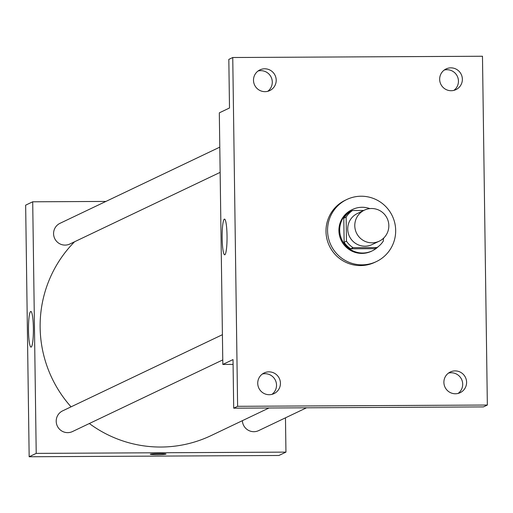 <?xml version="1.0" encoding="UTF-8"?>
<svg xmlns="http://www.w3.org/2000/svg" width="513" height="513" viewBox="0 0 513 513"><rect width="100%" height="100%" fill="white"/><g stroke="black" fill="none" stroke-linecap="round" stroke-linejoin="round"><path stroke-width="0.77" d="M371.572 208.515A17.192 16.993 -115.5 0 1 379.21 241.187A17.192 16.993 -115.5 0 1 356.471 232.985A17.192 16.993 -115.5 0 1 371.572 208.515M379.21 241.187L372.149 244.554A17.192 16.993 -115.5 0 1 349.417 236.346A17.192 16.993 -115.5 0 1 357.356 213.517L364.41 210.15M376.959 247.555L374.605 248.677L350.712 248.799A22.187 21.931 -115.5 0 1 344.12 242.283L343.787 218.217L346.14 217.095L346.474 241.161A22.187 21.931 -115.5 0 0 353.066 247.676L376.959 247.555A22.187 21.931 -115.5 0 0 383.365 240.975L383.333 238.404M363.781 210.452L352.546 210.51A22.187 21.931 -115.5 0 0 346.14 217.095M343.787 218.217A22.187 21.931 -115.5 0 1 350.193 211.632L352.546 210.51M369.841 208.611A22.918 22.655 64.5 0 0 341.947 239.904A22.918 22.655 64.5 0 0 378.479 246.445M383.339 239.186A22.918 22.655 64.5 0 0 383.82 237.942M372.265 250.844L371.483 251.223A22.918 22.655 -115.5 0 1 341.164 240.276A22.918 22.655 -115.5 0 1 351.751 209.836L352.54 209.464M344.12 242.283L346.474 241.161M350.712 248.799L353.066 247.676M361.139 196.222A34.384 33.986 -115.5 0 1 394.766 222.95A34.384 33.986 -115.5 0 1 376.414 261.566A34.384 33.986 -115.5 0 1 330.943 245.156A34.384 33.986 -115.5 0 1 346.82 199.493A34.384 33.986 -115.5 0 1 361.139 196.222M376.414 261.566L374.843 262.31A34.384 33.986 -115.5 0 1 329.372 245.9A34.384 33.986 -115.5 0 1 345.255 200.243L346.82 199.493M257.731 383.333A11.459 11.331 -115.5 0 1 279.309 378.402A11.459 11.331 -115.5 0 1 274.013 393.618A11.459 11.331 -115.5 0 1 257.731 383.333M253.499 80.284A11.459 11.331 -115.5 0 1 275.077 75.347A11.459 11.331 -115.5 0 1 269.78 90.57A11.459 11.331 -115.5 0 1 253.499 80.284M439.66 79.335A11.459 11.331 -115.5 0 1 461.238 74.404A11.459 11.331 -115.5 0 1 455.948 89.628A11.459 11.331 -115.5 0 1 439.66 79.335M443.892 382.39A11.459 11.331 -115.5 0 1 465.471 377.453A11.459 11.331 -115.5 0 1 460.18 392.676A11.459 11.331 -115.5 0 1 443.892 382.39M487.35 405.039L482.476 56.244L232.748 57.514L237.615 406.309L487.35 405.039L483.432 406.912L233.697 408.175L237.615 406.309M453.896 90.365A11.459 11.331 64.5 0 0 444.213 70.063M267.728 91.314A11.459 11.331 64.5 0 0 258.052 71.006M232.748 57.514L228.824 59.38L229.503 107.987L219.314 112.847L222.828 364.435L233.017 359.575L233.697 408.175M224.348 219.154A17.84 2.45 89.7 0 1 224.508 219.115A17.84 2.45 89.7 0 1 227.047 236.942A17.84 2.45 89.7 0 1 224.688 254.801A17.84 2.45 89.7 0 1 222.148 237.545A17.84 2.45 89.7 0 1 224.348 219.154M271.961 394.362A11.459 11.331 64.5 0 0 262.284 374.054M458.128 393.42A11.459 11.331 64.5 0 0 448.445 373.111M222.828 364.435L233.088 364.384M268.979 407.995L211.112 435.582A120.337 118.945 -115.5 0 1 89.339 423.52M71.05 406.847A120.337 118.945 -115.5 0 1 74.565 241.764M219.788 147.141L60.008 223.315A11.459 11.331 64.5 0 0 65.1 245.099A11.459 11.331 64.5 0 0 69.871 244.002L220.141 172.368M306.485 407.809L258.655 430.606A11.459 11.331 -115.5 0 1 242.38 420.679M222.764 359.914L72.487 431.555A11.459 11.331 -115.5 0 1 57.334 426.085A11.459 11.331 -115.5 0 1 62.624 410.862L222.411 334.694M105.915 201.429L32.704 201.801L36.218 453.389L285.953 452.12L285.472 417.826M32.704 201.801L25.65 205.162L29.164 456.756L278.899 455.486L285.953 452.12M29.164 456.756L36.218 453.389M30.684 311.474A17.84 2.45 89.7 0 1 30.844 311.436A17.84 2.45 89.7 0 1 33.39 329.263A17.84 2.45 89.7 0 1 31.024 347.121A17.84 2.45 89.7 0 1 28.484 329.865A17.84 2.45 89.7 0 1 30.684 311.474M159.222 453.646A7.881 0.507 -0.8 0 1 166.026 454.05A7.881 0.507 -0.8 0 1 158.151 454.659A7.881 0.507 -0.8 0 1 150.271 454.268A7.881 0.507 -0.8 0 1 159.222 453.646M166.026 454.043A7.881 0.507 -0.8 0 1 158.151 454.659A7.881 0.507 -0.8 0 1 150.271 454.268"/></g></svg>
